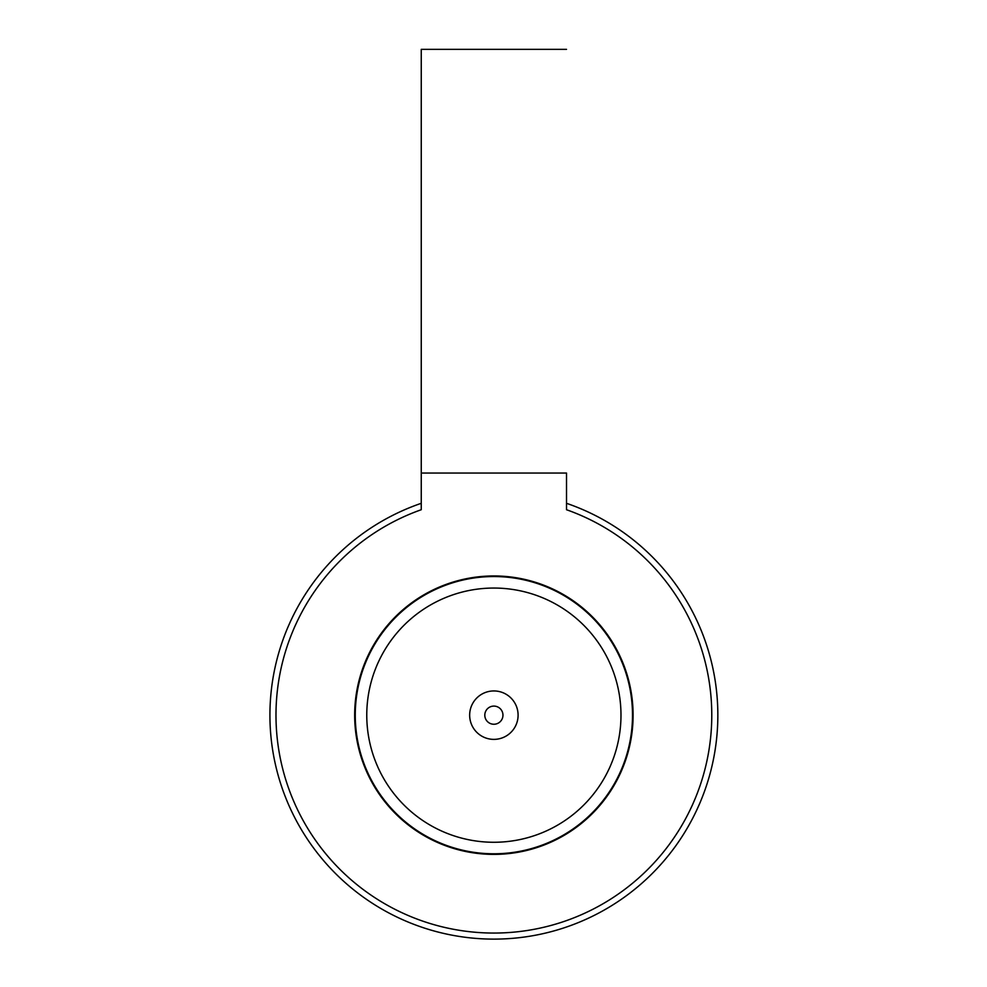 <?xml version="1.0" encoding="UTF-8"?>
<svg xmlns="http://www.w3.org/2000/svg" width="987" height="987" viewBox="0 0 987 987"><rect width="100%" height="100%" fill="white"/><g stroke="black" fill="none" stroke-linecap="round" stroke-linejoin="round"><path stroke-width="1.48" d="M566.513 473.044L566.513 509.724A217.905 217.905 0 0 1 669.063 844.749A217.905 217.905 0 0 1 318.702 844.749A217.905 217.905 0 0 1 421.252 509.724L421.252 49.757L421.252 473.044L566.513 473.044M421.252 503.308A223.95 223.95 0 0 0 313.41 847.771A223.95 223.95 0 0 0 674.355 847.771A223.95 223.95 0 0 0 566.513 503.308A223.95 223.95 0 0 1 674.355 847.771A223.95 223.95 0 0 1 313.41 847.771A223.95 223.95 0 0 1 421.252 503.308M354.666 715.168A139.216 139.216 0 0 1 563.491 594.606A139.216 139.216 0 0 1 563.491 835.73A139.216 139.216 0 0 1 354.666 715.168M493.882 739.374A24.206 24.206 0 0 1 472.909 703.052A24.206 24.206 0 0 1 514.844 703.052A24.206 24.206 0 0 1 493.882 739.374M493.882 724.248A9.08 9.08 0 0 0 501.741 710.628A9.08 9.08 0 0 0 486.023 710.628A9.08 9.08 0 0 0 493.882 724.248M493.882 853.78A138.612 138.612 0 0 0 613.926 645.856A138.612 138.612 0 0 0 373.839 645.856A138.612 138.612 0 0 0 493.882 853.78M493.882 842.269A127.113 127.113 0 0 0 603.958 651.605A127.113 127.113 0 0 0 383.795 651.605A127.113 127.113 0 0 0 493.882 842.269M421.252 49.35L566.513 49.35"/></g></svg>
